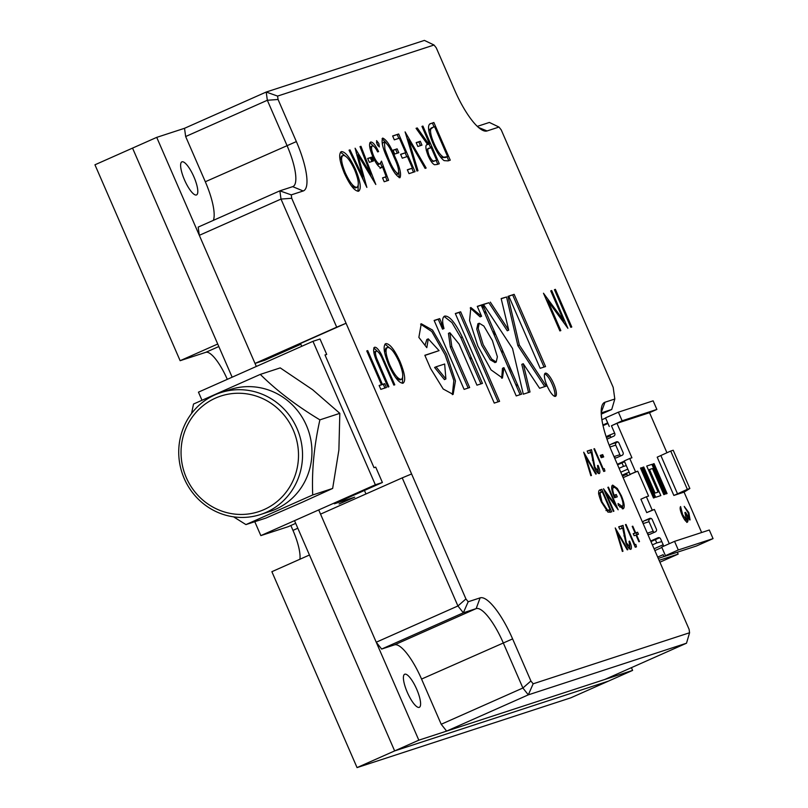 <?xml version="1.0" encoding="UTF-8"?>
<svg xmlns="http://www.w3.org/2000/svg" width="808" height="808" viewBox="0 0 808 808"><rect width="100%" height="100%" fill="white"/><g stroke="black" fill="none" stroke-linecap="round" stroke-linejoin="round"><path stroke-width="1.21" d="M318.716 509.929L418.827 740.178L632.614 670.398L570.842 697.809L357.055 767.6L271.872 571.69L309.464 555.005L394.647 750.915L357.055 767.6M418.827 740.178L394.647 750.915L608.434 681.124L394.647 750.915L294.526 520.665M299.919 559.237A32.875 8.949 66.1 0 0 292.971 530.381L290.85 525.503M227.3 379.346A32.875 8.949 66.1 0 0 205.787 352.328L180.133 360.701L94.95 164.792L132.542 148.106L217.726 344.016L180.133 360.701M407.293 692.315A18.079 4.919 -113.9 0 1 404.667 674.256A18.079 4.919 -113.9 0 1 416.706 689.244A18.079 4.919 -113.9 0 1 419.332 707.313A18.079 4.919 -113.9 0 1 407.293 692.315M184.507 179.931A18.079 4.919 -113.9 0 1 181.871 161.873A18.079 4.919 -113.9 0 1 193.91 176.861A18.079 4.919 -113.9 0 1 196.546 194.92A18.079 4.919 -113.9 0 1 184.507 179.931M601.253 414.13L611.737 409.474L614.807 399.021L613.191 387.375L501.233 129.896L498.99 127.058L487.052 130.957A49.318 13.433 -113.9 0 1 483.113 130.522A49.318 13.433 -113.9 0 1 454.571 89.941L436.269 47.844L434.027 45.016L277.588 96.081L278.063 99.485L267.337 100.273L185.658 136.532L184.517 128.3L156.722 137.37L132.542 148.106L232.148 377.195M632.614 670.398L631.432 667.66M156.722 137.37L256.328 366.458M220.746 392.627L230.149 389.557A64.115 61.671 71.9 0 1 307.616 428.392A64.115 61.671 71.9 0 1 275.599 509.272A64.115 61.671 71.9 0 1 269.943 511.444L260.529 514.514A64.115 61.671 71.9 0 1 183.062 475.68A64.115 61.671 71.9 0 1 215.079 394.799A64.115 61.671 71.9 0 1 220.746 392.627A64.115 61.671 71.9 0 1 298.213 431.462A64.115 61.671 71.9 0 1 266.196 512.343A64.115 61.671 71.9 0 1 260.529 514.514M312.716 494.961L245.935 524.594L265.872 518.09L301.909 502.404L332.654 488.446L312.716 494.961C311.676 470.832 314.07 445.794 319.897 419.857C296.405 405.697 276.538 390.547 260.297 374.397L193.516 404.04L191.567 413.464M215.534 398.091A60.822 58.499 71.9 0 1 293.274 430.109A60.822 58.499 71.9 0 1 264.024 509.606A60.822 58.499 71.9 0 1 186.284 477.599A60.822 58.499 71.9 0 1 215.534 398.091M325.069 355.116L326.705 354.389L324.988 354.944L374.003 467.67L375.71 467.115L382.396 482.487L334.401 503.788L354.712 497.162L339.108 503.99M326.705 354.389L320.019 339.017L312.959 341.319L198.455 392.153L201.939 400.152M295.698 523.352L288.204 526.685L260.843 535.613L254.793 521.705M260.843 535.613L375.346 484.79L382.396 482.487M312.959 341.319L375.346 484.79M260.297 374.397L280.235 367.892L312.676 389.749L339.825 413.343L338.885 450.036L332.654 488.446M339.825 413.343L319.897 419.857M245.935 524.594L233.613 516.857M512.393 372.902A37.814 36.37 71.9 0 1 508.899 364.863M494.193 335.027A34.673 33.35 71.9 0 1 495.556 334.189M518.12 386.072A34.673 33.35 71.9 0 1 515.615 384.295M502.071 353.126A34.673 33.35 71.9 0 1 502.465 350.066M494.9 332.674A46.147 44.39 -108.1 0 0 493.91 334.371M494.749 332.33A46.147 44.39 -108.1 0 0 493.749 333.997M485.719 311.565L484.214 312.06M486.143 312.544L484.699 313.191M494.355 331.411A36.986 35.572 -108.1 0 0 492.85 331.936M470.983 357.015A36.986 35.572 -108.1 0 0 470.438 359.722M663.075 546.45A2.091 2.01 71.9 0 0 663.126 544.632L660.621 538.885A2.091 2.01 71.9 0 0 657.954 537.795L650.703 541.017M650.955 541.602L659.54 537.795M654.864 550.581L661.873 547.471M617.847 441.905L616.726 442.4A2.091 2.01 -108.1 0 0 615.726 445.127L619.888 454.702A2.091 2.01 -108.1 0 0 620.978 455.793M614.252 457.187A2.091 2.01 71.9 0 0 616.585 457.742L622.089 455.298A2.091 2.01 71.9 0 0 623.089 452.571L618.928 443.006A2.091 2.01 71.9 0 0 616.262 441.905L610.757 444.349A2.091 2.01 71.9 0 0 609.575 446.188M651.137 518.463L650.016 518.958A2.091 2.01 -108.1 0 0 649.016 521.685L653.177 531.25A2.091 2.01 -108.1 0 0 654.258 532.351M647.541 533.745A2.091 2.01 71.9 0 0 649.864 534.3L655.379 531.856A2.091 2.01 71.9 0 0 656.379 529.129L652.218 519.554A2.091 2.01 71.9 0 0 649.551 518.463L644.047 520.908A2.091 2.01 71.9 0 0 642.875 523.018M606.97 439.178L613.767 436.158A2.091 2.01 71.9 0 0 614.777 433.431L611.444 425.776L616.948 423.331L631.927 457.783L629.755 458.49L635.583 471.892L637.754 471.185L630.078 474.336L635.583 471.892M624.604 461.742L617.585 464.853M624.342 461.146L617.332 464.267M623.15 477.659L630.412 474.437A2.091 2.01 71.9 0 0 631.008 474.033M677.346 552.228L678.165 554.106L659.914 562.206M678.165 554.106L659.096 560.338M663.822 494.607L664.903 494.254L663.802 494.617L652.48 468.529L649.491 469.509L652.48 468.529L663.802 494.617M646.743 466.034L658.076 492.112L646.723 466.044L651.905 464.348L664.903 494.254M658.076 492.112L655.096 493.082L643.754 467.004L642.673 467.367L655.672 497.263L660.833 495.587L649.491 469.509M642.653 467.367L655.652 497.274L660.813 495.587M630.078 474.336L624.251 460.934L629.755 458.49M689.85 488.507L673.205 450.238L670.711 451.046L687.356 489.325L689.85 488.507L684.073 492.123L673.852 495.456L657.207 457.176L670.711 451.046M660.883 455.55L677.528 493.829L673.852 495.456M677.528 493.829L687.356 489.325M674.549 541.36L661.702 547.067L665.449 555.672L678.296 549.975L713.05 538.623L709.303 530.018L674.549 541.36L678.296 549.975M658.268 558.419L663.934 556.571M713.05 538.623L696.526 545.966L663.944 556.601L663.115 554.682L657.692 557.086M663.944 556.601L667.62 554.965L665.449 555.672M637.754 471.185L648.572 496.061L646.4 496.769L652.228 510.171L654.399 509.454L646.723 512.615L652.228 510.171M646.723 512.615L640.895 499.213L646.4 496.769M684.699 507.515L686.457 509.777M688.85 512.666L688.214 512.949L684.204 506.374L688.85 512.666L690.072 519.928L687.568 517.686L688.093 520.352L686.8 522.433M689.345 516.413L689.658 519.918M687.568 517.686L686.83 518.009L687.356 520.685M688.093 520.352L687.537 522.099C685.962 521.978 684.113 519.554 681.972 514.847C680.174 510.525 679.7 507.757 680.568 506.555L682.659 514.666L686.578 520.059L685.851 520.382L684.265 519.201M682.659 514.666L682.023 514.949M686.578 520.059L684.891 512.545L685.558 512.322L688.699 517.696M685.679 514.504L688.446 518.191L689.184 517.867L688.194 512.918M680.174 507.666L680.649 511.252M667.055 493.547L665.974 493.91L652.965 464.004L654.076 463.641L667.075 493.547L665.994 493.9L652.985 463.994M654.571 497.627L653.48 497.981L640.502 468.074L653.5 497.981L654.591 497.617L641.582 467.721L640.502 468.074M654.399 509.454L669.287 543.693M701.637 532.523L684.073 492.123M666.954 452.773L649.531 412.696L616.948 423.331M649.531 412.696L656.874 409.434L653.137 400.829L618.383 412.171L622.12 420.786L611.444 425.776M656.874 409.434L622.12 420.786M609.272 426.483L605.525 417.877L618.383 412.171M603.041 425.644L607.959 423.463M607.697 422.877L602.889 425.008M605.616 418.089L601.879 419.746M655.359 539.643L656.783 542.925L661.792 541.582M663.166 544.754L654.076 548.784M656.783 542.925L652.379 544.875M629.139 472.195L626.493 473.256L627.563 475.71M622.483 476.114L626.887 474.155M622.089 475.215L626.493 473.256M614.615 433.068L609.848 434.977L610.919 437.431M621.988 462.893L623.493 466.368L626.281 465.62M627.806 469.115L620.797 472.226M623.493 466.368L619.09 468.317M606.424 437.572L610.242 435.876M606.121 436.633L609.848 434.977M477.912 323.826L476.74 329.038L481.73 345.279L490.274 359.792L495.011 362.55M496.213 362.014L497.385 356.793L492.395 340.562L483.851 326.038L479.235 323.23L478.195 328.401L483.174 344.632L491.729 359.156L496.213 362.014M553.682 383.689A12.635 3.444 66.1 0 0 545.259 373.215A12.635 3.444 66.1 0 0 547.107 385.84A12.635 3.444 66.1 0 0 555.52 396.314A12.635 3.444 66.1 0 0 553.682 383.689M554.662 396.334A12.635 3.444 66.1 0 0 552.228 384.335A12.635 3.444 66.1 0 0 544.673 373.841M567.883 328.29L547.925 300.95L560.823 330.603L559.863 330.916L543.481 293.233L563.61 320.453L550.743 290.87L551.702 290.557L567.883 328.29M550.753 307.434L548.036 303.717M547.006 301.354L547.925 300.95M550.783 290.961L551.702 290.557M563.075 320.685L564.186 323.22M545.905 298.809L547.572 301.101M562.509 320.938L563.61 320.453M571.781 327.018L570.822 327.331L554.44 289.658L555.399 289.345L571.781 327.018M554.48 289.749L555.399 289.345M351.339 185.769L355.48 187.981L356.924 187.335C359.358 185.537 358.57 179.669 354.571 169.731C350.026 160.065 346.198 155.308 343.067 155.459L341.43 156.176L340.148 160.267M344.41 173.356L345.329 172.952C349.884 182.669 353.752 187.466 356.924 187.335L355.772 187.85M343.067 155.459C340.542 157.116 341.289 162.943 345.329 172.952M358.298 182.891L357.995 191.294M340.522 152.146L346.975 157.419M355.52 169.407C360.489 181.598 361.54 188.85 358.651 191.183C354.752 191.355 349.985 185.375 344.359 173.255C339.4 161.055 338.401 153.833 341.35 151.611C345.228 151.52 349.955 157.449 355.52 169.407L354.601 169.811M395.779 377.78L399.92 379.982L401.364 379.336C403.798 377.538 403.01 371.67 399.011 361.731C394.466 352.066 390.638 347.309 387.507 347.46L385.87 348.177L384.588 352.278M388.85 365.357L389.769 364.953C394.324 374.67 398.192 379.467 401.364 379.336L400.212 379.851M387.507 347.46C384.982 349.117 385.729 354.944 389.769 364.953M402.738 374.892L402.435 383.295M384.962 344.147L391.415 349.43M399.96 361.408C404.929 373.599 405.98 380.861 403.091 383.184C399.192 383.356 394.425 377.376 388.799 365.256C383.84 353.056 382.841 345.834 385.79 343.612C389.668 343.521 394.395 349.45 399.96 361.408L399.041 361.812M514.14 294.334L508.757 296.092L540.158 368.317L545.552 366.559L514.14 294.334L508.818 296.233M544.036 367.054L512.696 294.971M618.15 509.787L606.172 493.385L613.908 511.171L613.333 511.363L603.505 488.759L615.585 505.081L607.869 487.335L608.444 487.143L618.15 509.787M605.626 493.627L606.172 493.385M614.928 505.374L615.585 505.081M635.27 547.228L625.442 524.624L626.018 524.432L634.835 544.723L635.825 544.4L636.452 546.834L635.27 547.228M629.058 541.37L629.614 541.128C631.503 545.754 631.896 548.491 630.795 549.349C629.482 549.42 627.856 547.39 625.937 543.259L622.685 528.169L619.706 529.139L618.696 526.816L623.059 525.402L626.432 542.885L629.816 547.016L629.927 549.188M628.402 547.642L629.846 547.006L629.038 541.32L629.614 541.128M618.756 526.967L621.605 526.038L621.978 528.402M621.605 526.038L623.059 525.402M623.897 535.896L624.635 535.563M625.887 543.138L626.432 542.885M627.25 549.844L617.362 532.725L622.978 551.238L622.362 551.44L615.241 527.947L627.866 549.642L627.25 549.844M616.767 532.987L617.362 532.725M613.605 495.445L616.251 494.526L617.261 496.839L614.545 497.728C611.484 490.466 610.868 486.264 612.676 485.103L617.322 488.466L621.413 495.829C624.422 503.263 624.998 507.596 623.13 508.828L618.322 505.333L618.1 503.515L622.251 506.454L620.877 507.06M613.646 495.546L616.251 494.526M619.786 507.03L622.14 506.505C623.645 505.505 623.221 502.041 620.877 496.102C617.979 490.072 615.565 487.174 613.636 487.436L611.666 488.466M613.636 487.436C612.312 487.961 612.464 490.557 614.11 495.223M612.1 488.113L613.474 487.507M622.746 505.929L622.402 508.858M611.959 485.689L614.565 487.487M613.1 498.374L611.333 493.809M614.807 495.163L615.746 497.334M616.423 488.87L617.322 488.466M620.867 496.072L621.413 495.829M597.526 465.62L598.082 465.378C599.97 470.004 600.364 472.741 599.263 473.589C597.95 473.67 596.334 471.64 594.405 467.509L591.163 452.409L588.173 453.389L587.163 451.066L591.527 449.642L594.9 467.135L598.314 471.256L598.395 473.438M598.314 471.256L596.87 471.892L598.284 471.266L597.506 465.56L598.082 465.378M587.234 451.218L590.082 450.288L590.446 452.642M590.082 450.288L591.527 449.642M592.365 460.136L593.102 459.813M594.355 467.377L594.9 467.135M595.718 474.084L585.84 456.974L591.446 475.488L590.83 475.69L583.709 452.197L596.334 473.892L595.718 474.084M585.245 457.237L585.84 456.974M429.906 123.877L433.876 122.503L450.258 160.176L448.097 160.883L444.117 160.63C440.451 157.903 436.774 152.268 433.088 143.733C428.018 131.542 427.18 124.826 430.563 123.584L430.189 123.735M429.644 124.058L433.876 122.503M439.693 155.984L441.673 157.53L447.622 156.631L434.593 126.684L431.129 128.028M441.673 157.53L445.42 157.52L447.622 156.631M433.139 143.834L434.048 143.42C437.158 150.541 440.178 155.035 443.117 156.893M431.926 127.725L429.28 129.684L430.735 129.038C430.068 132.017 431.179 136.815 434.048 143.42M429.28 129.684L429.048 131.977M433.371 127.078L430.735 129.038M432.431 123.149L434.048 126.866M447.087 156.863L448.743 160.671M421.968 145.147L417.857 146.49L416.181 142.622L420.291 141.279L421.968 145.147M416.241 142.774L418.837 141.925L420.453 145.642M418.837 141.925L420.291 141.279M426.139 168.054L425.109 168.387L408.636 139.865L417.989 170.71L416.958 171.054L405.101 131.896L426.139 168.054M407.646 140.299L408.636 139.865M406.919 137.926L408.161 140.077M407.323 169.781L412.393 168.125L407.353 156.53L402.283 158.186L400.606 154.328L405.677 152.672L399.374 138.178L394.304 139.834L392.627 135.966L398.657 133.997L415.039 171.68L409.01 173.649L407.323 169.781M407.394 169.933L412.393 168.125M400.667 154.469L405.677 152.672M392.688 136.118L398.657 133.997M397.213 134.643L398.829 138.36M405.151 152.904L406.808 156.712M411.868 168.357L413.524 172.175M393.082 150.328L395.678 149.48L397.294 153.197M398.809 152.702L394.698 154.045L393.011 150.187L397.132 148.844L398.809 152.702M395.678 149.48L397.132 148.844M639.471 541.552L638.896 541.744L635.997 535.078L634.098 535.694L633.22 533.664L635.108 533.048L632.21 526.382L632.785 526.19L635.684 532.856L637.583 532.24L638.461 534.27L636.573 534.886L639.471 541.552M633.28 533.815L635.108 533.048M634.219 533.442L635.684 532.856M634.24 533.502L637.583 532.24M636.633 535.037L636.058 535.219M636.128 532.886L636.946 534.765M636.017 535.128L636.573 534.886M498.99 127.058L489.375 122.442L477.336 126.371M434.027 45.016L424.402 40.4L266.206 92.041L277.588 96.081M278.063 99.485L296.364 141.582A49.318 13.433 -113.9 0 1 303.192 190.981L291.254 194.879L279.861 190.839L292.688 186.648A41.097 11.191 66.1 0 0 292.981 186.537A41.097 11.191 66.1 0 0 287.002 145.491L267.337 100.273L266.206 92.041L184.517 128.3M291.254 194.879L291.728 198.283L281.002 199.071L279.861 190.839L198.182 227.099L199.313 235.33L255.015 363.428L264.852 360.216L300.859 344.228M291.728 198.283L346.066 323.261L336.704 327.169L281.002 199.071L199.313 235.33M446.622 731.109L441.208 724.271L522.897 688.012L530.906 680.982L533.149 683.81L528.311 694.85L446.622 731.109L604.828 679.467L686.507 643.208L528.311 694.85L522.897 688.012L503.233 642.804A41.097 11.191 66.1 0 0 476.164 608.616L463.337 612.797L457.924 605.97L402.222 477.871L411.595 473.963L346.066 323.261L300.526 343.471L301.748 346.299M336.704 327.169L255.015 363.428M185.658 136.532L205.313 181.749A41.097 11.191 -113.9 0 1 213.373 220.352M442.834 143.107L441.915 143.511M432.341 147.763L431.421 148.167M434.785 155.914L435.704 155.51M445.279 151.258L446.198 150.854M468.175 601.768L463.337 612.797L381.649 649.056L376.235 642.229L457.924 605.97L465.933 598.94L468.175 601.768L480.114 597.87A49.318 13.433 -113.9 0 1 512.605 638.896L530.906 680.982M411.595 473.963L465.933 598.94M686.507 643.208L689.577 632.755L689.103 629.341L611.828 451.621A49.318 13.433 -113.9 0 1 601.99 405.737A49.318 13.433 -113.9 0 1 605 402.222L614.807 399.021M533.149 683.81L689.577 632.755M611.737 409.474L601.202 412.918M381.649 649.056L394.476 644.875A41.097 11.191 -113.9 0 1 421.554 679.063L441.208 724.271M402.222 477.871L320.544 514.13L376.235 642.229M365.963 493.971L364.438 490.456M439.067 350.632L424.836 355.278L430.624 368.589L443.188 389.001L453.126 394.415L455.459 380.972L446.541 354.187L432.522 330.068L421.271 323.745L418.867 337.37L426.806 347.662L428.28 338.855L439.067 350.632L424.897 355.429M452.359 394.637L453.844 380.548L445.087 354.823L431.755 331.512L420.584 324.159M437.158 164.458L434.512 164.731C432.543 163.822 430.442 160.873 428.2 155.873C425.341 148.47 425.129 144.652 427.553 144.43L416.059 128.321L417.251 127.937L428.735 144.036L429.513 143.784L421.958 126.402L422.917 126.078L439.289 163.761L437.158 164.458M416.14 128.422L417.251 127.937M427.21 144.571L428.735 144.036M427.291 144.683L429.513 143.784M429.21 148.238C427.361 148.066 427.341 150.51 429.159 155.57C431.603 160.297 433.431 162.065 434.654 160.863L436.653 160.206L431.189 147.652L427.483 148.985L426.321 150.551M428.24 155.974L429.159 155.57M431.048 161.257L434.654 160.863M433.209 161.499L435.148 160.701M428.987 144.016L430.634 147.814M436.108 160.388L437.784 164.256M601.859 489.294L611.686 511.898L608.01 512.171L601.394 502.031C598.344 494.708 597.839 490.688 599.879 489.941L601.859 489.294L600.415 489.931L601.364 492.112M609.212 510.161L610.181 512.383M599.193 490.335L600.415 489.931M606.182 510.474L610.111 509.767L602.293 491.799L599.637 492.86M605.96 510.565L610.111 509.767M601.415 502.091L601.97 501.849L607.414 509.929M598.728 493.769L599.97 493.213L601.97 501.849M601.556 492.042L599.97 493.213M600.112 492.678L598.526 493.86M603.697 456.924L601.233 457.722L600.223 455.409L602.697 454.601L603.697 456.924M600.293 455.56L602.697 454.601M594.486 448.682L603.303 468.963L604.293 468.64L604.919 471.084L603.738 471.468L593.91 448.864L594.486 448.682L593.93 448.925M602.758 469.206L603.303 468.963M386.436 387.527L380.821 389.355L379.134 385.497L381.467 384.729L366.761 350.924L367.721 350.611L382.426 384.416L384.749 383.659L386.436 387.527L384.749 383.659L383.305 384.305L384.921 388.022M379.204 385.638L381.467 384.729M380.942 384.972L383.305 384.305M380.982 385.062L382.426 384.416M393.839 385.113L381.8 357.54C379.518 353.015 377.649 350.884 376.195 351.157C375.114 351.783 375.266 354.146 376.649 358.257L388.901 386.719L387.941 387.032L378.043 364.277C373.872 355.217 372.68 349.561 374.457 347.309C376.104 346.794 378.366 349.076 381.255 354.167L394.789 384.8L393.839 385.113M374.033 353.5L374.75 351.793L376.195 351.157M375.73 358.671L376.649 358.257M373.781 347.905L378.174 352.036M380.235 354.611L381.255 354.167M464.095 389.375L469.66 387.557L451.803 346.481L449.884 332.714L459.106 344.097L476.962 385.174L482.447 383.386L462.317 337.087C455.146 322.463 449.248 315.474 444.592 316.11C442.218 317.453 442.026 321.594 443.996 328.533L439.693 318.635L434.128 320.453L464.095 389.375M441.229 322.16L442.552 329.169L438.249 319.271L434.189 320.604M438.249 319.271L439.693 318.635M442.552 329.169L443.996 328.533M480.932 383.871L460.873 337.734L462.317 337.087M460.873 337.734L451.955 322.594L444.117 316.453M468.155 388.052L450.349 347.117L448.44 333.361L449.884 332.714M450.349 347.117L451.803 346.481M470.206 307.989L480.144 316.898L481.588 316.261L470.842 307.505L469.569 320.574L477.861 346.046L491.052 369.892L502.475 378.023L503.929 367.65L516.221 395.92L521.635 394.153L482.689 304.596L477.286 306.363L481.588 316.261M501.687 378.225L502.485 368.296L503.929 367.65M520.12 394.647L481.245 305.242L477.346 306.515M481.245 305.242L482.689 304.596M544.764 386.598L517.878 345.662L506.555 296.98L501.202 298.728M506.555 296.98L501.162 298.566L508.717 330.139L507.272 330.775L488.87 302.748L483.527 304.495M482.719 304.666L481.992 305L484.568 308.909M528.533 392.476L521.796 364.368L523.251 363.721L539.613 388.284L546.299 386.103L519.332 345.016L508 296.334M488.87 302.748L483.436 304.353L512.514 348.46L523.301 394.183L530.018 391.991L523.251 363.721M508.717 330.139L490.315 302.111M517.878 345.662L519.332 345.016M498.071 401.839L459.196 312.433L455.379 313.686M494.254 403.091L499.586 401.354L460.641 311.797L455.318 313.534L494.254 403.091M459.196 312.433L460.641 311.797M384.911 149.187L388.618 158.792C391.991 167.175 395.203 172.195 398.253 173.851C399.324 170.902 397.889 165.297 393.961 157.045C390.638 148.601 387.436 143.572 384.386 141.966L384.911 149.187L383.881 149.642M387.699 159.196L388.618 158.792M382.295 144.218L382.941 142.612L384.386 141.966M395.253 173.781L396.799 174.488L398.253 173.851M382.063 138.754L385.992 142.713M398.889 172.114L399.182 177.689M382.618 138.138L382.739 138.097C386.527 139.723 390.587 145.935 394.92 156.712C399.889 167.306 401.566 174.306 399.96 177.699C396.162 176.124 392.062 169.922 387.658 159.085C382.719 148.44 381.083 141.44 382.739 138.097L382.538 138.188M394.001 157.126L394.92 156.712M377.063 144.087L376.589 140.653L378.841 143.501L379.316 146.935L377.063 144.087M376.498 142.461L377.972 145.783M376.659 163.812L378.528 164.458L379.982 163.812L381.497 161.115L388.587 180.315L384.204 181.739L382.527 177.881L386.163 176.689L382.426 166.589L381.487 167.741C379.073 167.761 376.164 164.024 372.761 156.51C369.357 148.228 368.67 143.4 370.721 142.016C372.801 141.935 375.437 145.117 378.599 151.581L377.639 151.894C375.468 147.702 373.7 145.703 372.347 145.905L372.316 145.915C370.912 146.965 371.387 150.45 373.781 156.338C376.286 161.691 378.346 164.186 379.982 163.812L378.7 164.388M380.629 163.317L381.921 166.822M385.648 176.912L387.082 180.8M372.316 145.915L370.872 146.551L370.074 148.712M369.943 142.642L373.963 146.541M373.185 161.065L371.377 157.297M382.426 166.589L380.043 168.377M382.588 178.023L386.163 176.689M370.892 146.541L372.296 145.925M372.872 156.752L373.781 156.338M373.458 160.984L369.347 162.327L367.66 158.459L371.771 157.116L373.458 160.984M367.731 158.61L370.327 157.762L371.943 161.479M370.327 157.762L371.771 157.116M375.801 184.487L357.944 155.015L366.852 187.406L349.046 150.197L350.005 149.884L362.822 176.659L355.106 148.218L370.791 174.124L360.004 146.622L360.974 146.309L375.801 184.487M356.904 155.479L357.944 155.015M362.418 176.831L363.307 180.002M349.086 150.288L350.005 149.884M361.903 177.063L362.822 176.659M360.045 146.713L360.974 146.309M370.286 174.346L371.417 177.245M356.247 153.116L357.51 155.207M369.791 174.568L370.791 174.124M424.998 345.309L426.836 339.501L428.28 338.855M436.037 366.822L434.593 367.468L444.461 379.609L445.905 378.962L444.653 364.014L436.037 366.822L445.905 378.962M297.819 528.23L292.971 530.381M218.827 346.541L205.787 352.328M616.726 442.4L610.757 444.349M615.726 445.127L609.909 447.026M619.888 454.702L613.999 456.621M650.016 518.958L644.047 520.908M649.016 521.685L643.128 523.604M653.177 531.25L647.289 533.179M445.42 157.52L446.864 156.873M487.052 130.957L478.498 127.442M296.364 141.582L205.313 181.749M303.192 190.981L292.688 186.648M442.279 141.844L441.37 142.248M431.785 146.501L430.341 147.147M394.476 644.875L476.164 608.616L480.114 597.87M421.554 679.063L512.605 638.896M601.192 412.575L605 402.222M603.172 455.712L600.819 456.762M608.212 510.555L609.656 509.919M378.164 364.549L379.083 364.145M383.982 362.449L384.901 362.045M494.89 362.61L496.344 361.964M629.846 547.006L628.402 547.652M477.791 323.877L479.235 323.23"/></g></svg>
